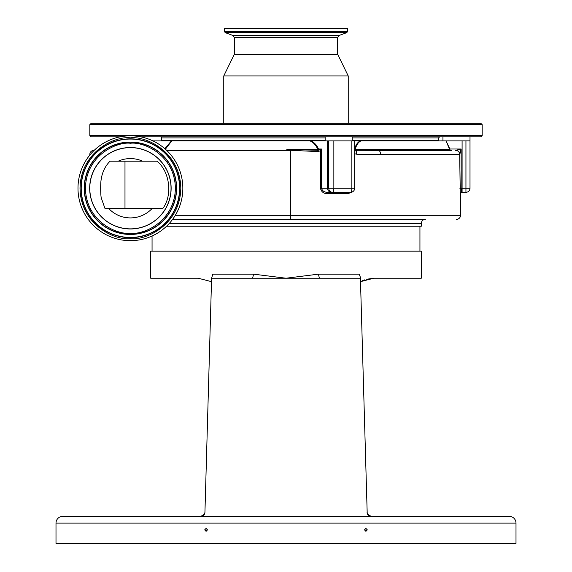 <?xml version="1.0" encoding="UTF-8"?>
<svg xmlns="http://www.w3.org/2000/svg" width="572" height="572" viewBox="0 0 572 572"><rect width="100%" height="100%" fill="white"/><g stroke="black" fill="none" stroke-linecap="round" stroke-linejoin="round"><path stroke-width="0.86" d="M130.409 135.821A52.424 52.424 0 0 1 182.84 188.252A52.424 52.424 0 0 1 130.409 240.676A52.424 52.424 0 0 1 77.985 188.252A52.424 52.424 0 0 1 130.409 135.821M130.409 147.526A40.726 40.726 0 0 1 171.135 188.252A40.726 40.726 0 0 1 130.409 228.972A40.726 40.726 0 0 1 89.682 188.252A40.726 40.726 0 0 1 130.409 147.526M162.763 208.544C172.787 195.481 169.848 171.457 156.971 161.19L124.989 161.19L124.989 208.544L162.763 208.544M108.759 208.544A29.68 29.68 0 0 0 152.059 208.544M124.989 161.19L110.117 161.19M110.01 161.19C104.705 166.659 101.673 173.466 100.894 181.617C100.486 186.257 100.643 195.924 101.315 198.084L104.998 208.544L124.989 208.544M175.311 215.308L290.733 215.308L290.733 150.364L286.801 149.385L317.86 150.3L321.443 149.013L320.463 150.772L317.968 151.594L290.204 150.257M166.652 150.364L290.733 150.364M152.91 140.898L470.005 140.898L470.005 188.252L470.005 136.837M164.829 148.706L171.407 140.898L172.394 140.898L171.464 141.27L165.401 149.206M461.883 192.306A1.351 1.351 0 0 0 460.531 193.658L460.531 215.308L290.733 215.308L290.733 219.369L172.601 219.369L425.353 219.369C422.887 219.605 421.535 220.964 421.292 223.423L169.283 223.423M459.681 154.426L380.537 154.426A4.061 2.095 -90 0 0 378.449 150.364L450.872 150.364A1.351 1.022 -90 0 1 449.857 149.013A1.351 0.465 -18.5 0 0 449.585 149.385L446.081 140.898L449.857 149.013L461.132 149.013L461.132 188.252L461.611 192.306A1.351 1.351 -90 0 0 460.267 193.658L459.681 154.426A4.061 4.04 -90 0 0 455.641 150.364L461.132 149.013L459.867 154.154A4.061 3.882 -162.9 0 0 456.306 150.3M380.537 154.426L356.914 154.261L354.669 153.782M351.866 192.106L348.005 193.658L327.134 193.658C323.502 193.529 321.278 191.727 320.463 188.252L320.463 150.772L319.762 149.893M286.801 149.385L317.689 149.385C316.416 145.846 314.164 143.143 310.939 141.27L309.731 140.898L311.054 140.898C314.521 142.685 316.995 145.388 318.475 149.013L317.689 149.385L317.968 151.594M171.464 141.27A1.351 0.822 68 0 0 171.407 140.898M421.292 223.423L421.292 226.233L166.545 226.233M360.053 140.898L361.204 140.898L360.181 141.27A1.351 0.686 69.8 0 1 360.053 140.898C357.257 142.671 355.498 145.381 354.797 149.013A1.351 1.158 -90 0 0 355.598 150.3L378.449 150.364M325.146 136.837L325.146 140.898M352.209 136.837L352.209 140.898M161.611 136.837L161.611 140.898M442.942 136.837L442.942 140.898M172.601 219.369L290.733 219.369M460.531 215.308A4.061 4.061 0 0 1 456.47 219.369M318.504 151.544L318.125 150.279A1.351 0.529 -90 0 0 318.475 149.013L321.443 149.013L321.443 188.252C322.393 190.934 324.374 192.285 327.391 192.306L348.434 192.306A1.351 0.429 -90 0 0 348.005 193.658M90.355 154.426L89.818 154.426A4.061 4.061 0 0 1 93.88 150.364L93.88 150.364M356.914 154.261A4.061 1.509 -89.2 0 0 355.82 150.329A1.351 0.572 -90 0 1 355.405 149.385A1.351 0.529 14.6 0 1 354.797 149.013L354.669 149.013M356.02 154.161A4.061 1.459 -78.1 0 0 355.598 150.3L354.433 150.078M320.463 188.252L351.866 188.252A4.061 1.251 -90 0 1 350.615 192.306L327.391 192.306L327.134 193.658M311.054 140.898L310.939 141.27M360.181 141.27C357.593 143.129 355.998 145.831 355.405 149.385L449.585 149.385A1.351 1.344 -90 0 0 450.872 150.364L451.823 150.364M446.36 140.898A1.351 1.251 -38.4 0 0 446.382 141.27M459.867 188.252L470.005 188.252A4.061 4.061 0 0 1 465.944 192.306L461.611 192.306M328.736 140.898L328.736 188.252A4.061 3.861 90 0 0 332.597 192.306A4.061 1.251 90 0 0 333.855 188.252L333.855 140.898M211.49 281.66L198.198 278.221L150.708 278.221L150.708 251.158L421.292 251.158L421.292 278.221L373.802 278.221L366.652 279.25M253.582 274.16L286 278.221L318.418 274.16L319.39 278.221L211.59 278.221L212.791 274.16L253.582 274.16L252.609 278.221M360.51 281.66L373.802 278.221M195.352 278.221L197.412 278.221L195.352 278.221M374.588 278.221L376.648 278.221L374.588 278.221M364.872 279.801L362.09 280.902M100.708 136.837L120.149 136.837L91.177 136.837L89.818 135.485L482.182 135.485L480.823 136.837L140.676 136.837M440.24 136.837L418.59 136.837M100.708 123.309L480.823 123.309L482.182 124.66L89.818 124.66L91.177 123.309L100.708 123.309M318.418 274.16L359.209 274.16L360.381 277.241L360.41 278.221L319.39 278.221M407.836 516.344L371.121 516.344L367.61 514.321L371.121 516.344L509.237 516.344A6.764 6.764 0 0 1 516.001 523.108L516.001 543.4L55.999 543.4L55.999 523.108A6.764 6.764 0 0 1 62.763 516.344L200.879 516.344L204.404 514.285L200.879 516.344L62.763 516.344M367.203 513.341L360.41 278.221M204.426 514.249L200.879 516.344A4.061 4.061 0 0 0 204.426 514.249L204.933 512.398L211.59 278.221M201.001 516.366L370.999 516.366L367.574 514.249L367.067 512.398M394.237 516.344L370.999 516.366M202.424 516.344L369.576 516.344M364.521 529.872L365.908 531.345L367.296 529.872L365.908 528.392L364.521 529.872M204.704 529.872L206.092 531.345L207.479 529.872L206.092 528.392L204.704 529.872M509.237 516.344L431.46 516.344M201.308 516.344L177.763 516.344M370.692 516.344L371.121 516.344A4.061 4.061 0 0 1 367.574 514.249M223.766 123.309L223.766 75.954L348.234 75.954L348.234 123.309M337.68 54.304L337.68 37.473L234.32 37.473L234.32 54.304L337.68 54.304L348.234 75.954M227.52 28.6L347.49 28.6L347.49 31.632L224.51 31.632L224.51 28.6L226.948 28.6M351.644 192.306L327.391 192.306M130.409 238.653C145.152 240.676 180.123 225.554 180.809 188.252C180.123 150.944 145.152 135.821 130.409 137.845C115.666 135.821 80.695 150.944 80.008 188.252C80.695 225.554 115.666 240.676 130.409 238.653M179.815 188.252A49.406 49.406 0 0 1 130.409 237.652A49.406 49.406 0 0 1 81.002 188.252A49.406 49.406 0 0 1 130.409 138.846A49.406 49.406 0 0 1 179.815 188.252M130.409 237.437A49.185 49.185 0 0 1 81.224 188.252A49.185 49.185 0 0 1 130.409 139.06A49.185 49.185 0 0 1 179.594 188.252A49.185 49.185 0 0 1 130.409 237.437M130.409 142.049A46.196 46.196 0 0 0 84.213 188.252A46.196 46.196 0 0 0 130.409 234.448A46.196 46.196 0 0 0 176.605 188.252A46.196 46.196 0 0 0 130.409 142.049M130.409 142.271A45.982 45.982 0 0 0 84.434 188.252A45.982 45.982 0 0 0 130.409 234.227A45.982 45.982 0 0 0 176.39 188.252A45.982 45.982 0 0 0 130.409 142.271M130.409 233.233C117.253 235.042 86.043 221.543 85.428 188.252C86.043 154.955 117.253 141.456 130.409 143.265C143.565 141.456 174.782 154.955 175.389 188.252C174.782 221.543 143.565 235.042 130.409 233.233M130.409 228.871A40.626 40.626 0 0 0 171.035 188.252A40.626 40.626 0 0 0 130.409 147.626A40.626 40.626 0 0 0 89.79 188.252A40.626 40.626 0 0 0 130.409 228.871M142.592 161.19A29.68 29.68 0 0 0 118.225 161.19M161.611 140.219L325.146 140.219M352.209 140.219L438.545 140.219L437.866 140.898M161.611 137.916L325.146 137.916M352.209 137.916L438.545 137.916L439.625 136.837M462.09 192.306L462.09 140.898M465.944 192.306L465.944 140.898M331.41 192.306A4.061 3.861 90 0 1 327.549 188.252L327.549 140.898M350.615 192.306A4.061 4.061 0 0 0 354.669 188.252L351.866 188.252L351.866 140.898M516.001 523.108L55.999 523.108M234.32 37.473L232.89 35.443L339.11 35.443L346.782 32.647L347.49 31.632M232.89 35.443L225.218 32.647L346.782 32.647M438.545 140.219L438.545 137.916M89.818 154.426L89.818 155.062M152.059 251.158L152.059 236M354.669 188.252L354.669 140.898M419.941 251.158L419.941 226.233M482.182 135.485L482.182 124.66M89.818 135.485L89.818 124.66M337.68 37.473L339.11 35.443M225.218 32.647L224.51 31.632M234.32 54.304L223.766 75.954"/></g></svg>
